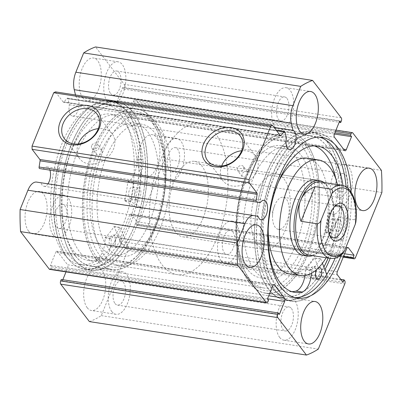 <?xml version="1.0" encoding="UTF-8"?>
<svg xmlns="http://www.w3.org/2000/svg" width="402" height="402" viewBox="0 0 402 402"><rect width="100%" height="100%" fill="white"/><g stroke="black" fill="none" stroke-linecap="round" stroke-linejoin="round"><path stroke-width="0.3" stroke-dasharray="2.01 1.51" d="M116.716 254.999A81.174 40.341 98.8 0 0 145.484 167.503A81.174 40.341 98.8 0 0 116.108 105.776A81.174 40.341 98.8 0 0 90.757 117.012A81.174 40.341 98.8 0 0 61.993 204.507A81.174 40.341 98.8 0 0 91.37 266.235A81.174 40.341 98.8 0 0 116.716 254.999M137.193 258.154A81.174 40.341 98.8 0 0 165.961 170.659A81.174 40.341 98.8 0 0 136.585 108.932A81.174 40.341 98.8 0 0 111.233 120.168A81.174 40.341 98.8 0 0 82.47 207.663A81.174 40.341 98.8 0 0 111.846 269.39A81.174 40.341 98.8 0 0 137.193 258.154M134.901 245.979A66.853 33.225 98.8 0 0 158.594 173.925A66.853 33.225 98.8 0 0 134.399 123.092A66.853 33.225 98.8 0 0 113.525 132.343A66.853 33.225 98.8 0 0 89.837 204.397A66.853 33.225 98.8 0 0 114.027 255.23A66.853 33.225 98.8 0 0 134.901 245.979M142.072 247.084A66.853 33.225 98.8 0 0 165.76 175.031A66.853 33.225 98.8 0 0 141.569 124.198A66.853 33.225 98.8 0 0 120.69 133.449A66.853 33.225 98.8 0 0 97.003 205.502A66.853 33.225 98.8 0 0 121.193 256.335A66.853 33.225 98.8 0 0 142.072 247.084M280.264 135.499L63.214 102.033A1.432 0.714 98.8 0 0 63.496 102.219A1.432 0.714 98.8 0 0 63.993 101.962L66.968 98.4A1.432 0.714 -81.2 0 1 67.466 98.143A1.432 0.714 -81.2 0 1 67.747 98.329A1.432 0.714 -81.2 0 1 67.928 98.746L69.37 104.751A9.789 4.864 98.8 0 0 70.596 114.826A9.789 4.864 98.8 0 0 72.526 116.088A9.789 4.864 98.8 0 0 78.375 109.269A9.789 4.864 98.8 0 0 77.43 97.998A9.789 4.864 98.8 0 0 75.963 96.852L274.069 127.399M43.21 169.172A9.789 4.864 -81.2 0 1 47.009 166.92A9.789 4.864 -81.2 0 1 48.933 168.182A9.789 4.864 -81.2 0 1 49.948 170.212M47.949 183.835A9.789 4.864 -81.2 0 1 44.024 186.272A9.789 4.864 -81.2 0 1 42.099 185.01A9.789 4.864 -81.2 0 1 41.044 182.85L36.713 182.106M305.284 145.122A78.787 39.155 -81.2 0 1 307.545 251.747A78.787 39.155 -81.2 0 1 250.29 280.551A78.787 39.155 -81.2 0 1 245.783 273.254A78.787 39.155 -81.2 0 1 265.466 145.589A78.787 39.155 -81.2 0 1 305.284 145.122M249.074 278.184A76.4 37.969 98.8 0 0 264.099 288.033A76.4 37.969 98.8 0 0 309.771 234.828A76.4 37.969 98.8 0 0 302.399 146.861A76.4 37.969 98.8 0 0 287.38 137.012A76.4 37.969 98.8 0 0 263.792 147.308A76.4 37.969 98.8 0 0 247.898 172.357C245.753 170.79 243.778 171.347 241.964 174.036L242.215 176.709L245.898 177.282A76.4 37.969 98.8 0 0 244.702 271.109A76.4 37.969 98.8 0 0 249.074 278.184M96.716 256.878A78.787 39.155 98.8 0 0 136.534 256.411A78.787 39.155 98.8 0 0 156.217 128.746A78.787 39.155 98.8 0 0 151.71 121.449A78.787 39.155 98.8 0 0 94.455 150.253A78.787 39.155 98.8 0 0 96.716 256.878M152.926 123.816A76.4 37.969 -81.2 0 1 157.298 130.891A76.4 37.969 -81.2 0 1 138.208 254.692A76.4 37.969 -81.2 0 1 114.62 264.988A76.4 37.969 -81.2 0 1 99.601 255.139A76.4 37.969 -81.2 0 1 96.425 154.237C98.59 155.835 100.555 155.262 102.319 152.504L102.108 149.886L98.425 149.313A76.4 37.969 -81.2 0 1 137.901 113.967A76.4 37.969 -81.2 0 1 152.926 123.816M243.371 166.438A3.583 2.804 -37.4 0 0 240.275 165.649A3.583 2.804 -37.4 0 0 237.456 168.142A3.583 2.804 -37.4 0 0 237.682 170.79A3.583 2.804 -37.4 0 0 240.783 171.579A3.583 2.804 -37.4 0 0 243.597 169.086A3.583 2.804 -37.4 0 0 243.371 166.438L247.898 172.357L247.567 174.277L245.898 177.282M91.666 145.665A3.583 2.804 -37.4 0 0 91.892 148.313A3.583 2.804 -37.4 0 0 94.993 149.102A3.583 2.804 -37.4 0 0 97.807 146.609A3.583 2.804 -37.4 0 0 97.58 143.961A3.583 2.804 -37.4 0 0 94.485 143.172A3.583 2.804 -37.4 0 0 91.666 145.665M91.892 148.313L96.42 154.232L95.636 150.85L98.425 149.313M221.628 166.056A20.452 16.02 -37.4 0 0 223.055 180.85A20.452 16.02 -37.4 0 0 240.748 185.357A20.452 16.02 -37.4 0 0 256.838 171.126A20.452 16.02 -37.4 0 0 255.541 156.001A20.452 16.02 -37.4 0 0 241.642 150.75M78.29 143.961A20.452 16.02 -37.4 0 0 79.722 158.75A20.452 16.02 -37.4 0 0 97.415 163.262A20.452 16.02 -37.4 0 0 113.505 149.031A20.452 16.02 -37.4 0 0 112.208 133.901A20.452 16.02 -37.4 0 0 98.309 128.65M306.158 142.971A81.294 40.401 98.8 0 0 290.174 132.494A81.294 40.401 98.8 0 0 241.577 189.101A81.294 40.401 98.8 0 0 249.416 282.707A81.294 40.401 98.8 0 0 265.4 293.184A81.294 40.401 98.8 0 0 313.997 236.577A81.294 40.401 98.8 0 0 306.158 142.971M328.178 258.049A81.294 40.401 98.8 0 0 326.635 146.127A81.294 40.401 98.8 0 0 310.651 135.65A81.294 40.401 98.8 0 0 262.049 192.256A81.294 40.401 98.8 0 0 269.893 285.862A81.294 40.401 98.8 0 0 285.877 296.339A81.294 40.401 98.8 0 0 323.896 267.069M330.208 258.365A84.998 42.24 98.8 0 0 327.926 142.946A84.998 42.24 98.8 0 0 311.213 131.992A84.998 42.24 98.8 0 0 260.401 191.176A84.998 42.24 98.8 0 0 268.601 289.043A84.998 42.24 98.8 0 0 285.309 299.998A84.998 42.24 98.8 0 0 324.911 269.677M334.479 143.956A84.998 42.24 98.8 0 0 317.766 133.002A84.998 42.24 98.8 0 0 266.953 192.186A84.998 42.24 98.8 0 0 275.154 290.053A84.998 42.24 98.8 0 0 291.862 301.008A84.998 42.24 98.8 0 0 342.675 241.823A84.998 42.24 98.8 0 0 334.479 143.956M319.535 137.162A81.294 40.401 98.8 0 0 317.203 136.66A81.294 40.401 98.8 0 0 268.601 193.267A81.294 40.401 98.8 0 0 276.445 286.872A81.294 40.401 98.8 0 0 292.43 297.349A81.294 40.401 98.8 0 0 294.802 297.575M95.842 259.029A81.294 40.401 98.8 0 0 111.826 269.506A81.294 40.401 98.8 0 0 160.423 212.899A81.294 40.401 98.8 0 0 152.584 119.293A81.294 40.401 98.8 0 0 136.6 108.816A81.294 40.401 98.8 0 0 88.003 165.423A81.294 40.401 98.8 0 0 95.842 259.029M75.365 255.873A81.294 40.401 98.8 0 0 91.349 266.35A81.294 40.401 98.8 0 0 139.951 209.743A81.294 40.401 98.8 0 0 132.107 116.138A81.294 40.401 98.8 0 0 116.123 105.661A81.294 40.401 98.8 0 0 67.526 162.267A81.294 40.401 98.8 0 0 75.365 255.873M74.074 259.054A84.998 42.24 98.8 0 0 90.787 270.008A84.998 42.24 98.8 0 0 141.599 210.824A84.998 42.24 98.8 0 0 133.399 112.957A84.998 42.24 98.8 0 0 116.691 102.002A84.998 42.24 98.8 0 0 65.878 161.187A84.998 42.24 98.8 0 0 74.074 259.054M67.521 258.044A84.998 42.24 98.8 0 0 84.234 268.998A84.998 42.24 98.8 0 0 135.047 209.814A84.998 42.24 98.8 0 0 126.846 111.947A84.998 42.24 98.8 0 0 110.138 100.992A84.998 42.24 98.8 0 0 59.325 160.177A84.998 42.24 98.8 0 0 67.521 258.044M68.812 254.863A81.294 40.401 98.8 0 0 84.797 265.34A81.294 40.401 98.8 0 0 133.399 208.733A81.294 40.401 98.8 0 0 125.555 115.128A81.294 40.401 98.8 0 0 109.57 104.651A81.294 40.401 98.8 0 0 60.973 161.257A81.294 40.401 98.8 0 0 68.812 254.863M64.104 254.139A81.294 40.401 98.8 0 0 80.088 264.616A81.294 40.401 98.8 0 0 128.685 208.005A81.294 40.401 98.8 0 0 120.846 114.399A81.294 40.401 98.8 0 0 104.862 103.922A81.294 40.401 98.8 0 0 56.265 160.534A81.294 40.401 98.8 0 0 64.104 254.139M141.363 174.367A21.487 10.678 98.8 0 0 145.589 177.136A21.487 10.678 98.8 0 0 158.438 162.172A21.487 10.678 98.8 0 0 156.363 137.429A21.487 10.678 98.8 0 0 152.137 134.66A21.487 10.678 98.8 0 0 139.293 149.624A21.487 10.678 98.8 0 0 141.363 174.367M165.936 178.156A21.487 10.678 98.8 0 0 170.162 180.925A21.487 10.678 98.8 0 0 183.005 165.961A21.487 10.678 98.8 0 0 180.935 141.218A21.487 10.678 98.8 0 0 176.709 138.449A21.487 10.678 98.8 0 0 163.865 153.413A21.487 10.678 98.8 0 0 165.936 178.156M87.209 307.741A21.487 10.678 98.8 0 0 91.43 310.515A21.487 10.678 98.8 0 0 104.279 295.55A21.487 10.678 98.8 0 0 102.203 270.807A21.487 10.678 98.8 0 0 97.982 268.039A21.487 10.678 98.8 0 0 85.134 283.003A21.487 10.678 98.8 0 0 87.209 307.741M111.776 311.53A21.487 10.678 98.8 0 0 116.002 314.299A21.487 10.678 98.8 0 0 128.851 299.339A21.487 10.678 98.8 0 0 126.776 274.596A21.487 10.678 98.8 0 0 122.55 271.827A21.487 10.678 98.8 0 0 109.706 286.792A21.487 10.678 98.8 0 0 111.776 311.53M82.747 97.726A21.487 10.678 98.8 0 0 86.973 100.5A21.487 10.678 98.8 0 0 99.817 85.536A21.487 10.678 98.8 0 0 97.746 60.792A21.487 10.678 98.8 0 0 93.52 58.024A21.487 10.678 98.8 0 0 80.676 72.988A21.487 10.678 98.8 0 0 82.747 97.726M107.319 101.515A21.487 10.678 98.8 0 0 111.545 104.284A21.487 10.678 98.8 0 0 124.389 89.324A21.487 10.678 98.8 0 0 122.319 64.581A21.487 10.678 98.8 0 0 118.093 61.813A21.487 10.678 98.8 0 0 105.244 76.777A21.487 10.678 98.8 0 0 107.319 101.515M28.587 231.105A21.487 10.678 98.8 0 0 32.813 233.874A21.487 10.678 98.8 0 0 45.657 218.914A21.487 10.678 98.8 0 0 43.587 194.171A21.487 10.678 98.8 0 0 39.361 191.402A21.487 10.678 98.8 0 0 26.517 206.362A21.487 10.678 98.8 0 0 28.587 231.105M53.159 234.894A21.487 10.678 98.8 0 0 57.385 237.662A21.487 10.678 98.8 0 0 70.229 222.698A21.487 10.678 98.8 0 0 68.159 197.96A21.487 10.678 98.8 0 0 63.933 195.191A21.487 10.678 98.8 0 0 51.089 210.151A21.487 10.678 98.8 0 0 53.159 234.894M333.841 204.04A21.487 10.678 98.8 0 0 338.067 206.809A21.487 10.678 98.8 0 0 350.911 191.849A21.487 10.678 98.8 0 0 348.841 167.106A21.487 10.678 98.8 0 0 344.614 164.338A21.487 10.678 98.8 0 0 331.771 179.302A21.487 10.678 98.8 0 0 333.841 204.04M279.681 337.419A21.487 10.678 98.8 0 0 283.907 340.187A21.487 10.678 98.8 0 0 296.756 325.223A21.487 10.678 98.8 0 0 294.681 300.485A21.487 10.678 98.8 0 0 290.455 297.716A21.487 10.678 98.8 0 0 277.611 312.676A21.487 10.678 98.8 0 0 279.681 337.419M275.224 127.404A21.487 10.678 98.8 0 0 279.45 130.173A21.487 10.678 98.8 0 0 292.294 115.208A21.487 10.678 98.8 0 0 290.224 90.47A21.487 10.678 98.8 0 0 285.998 87.701A21.487 10.678 98.8 0 0 273.149 102.661A21.487 10.678 98.8 0 0 275.224 127.404M221.065 260.782A21.487 10.678 98.8 0 0 225.291 263.551A21.487 10.678 98.8 0 0 238.135 248.587A21.487 10.678 98.8 0 0 236.064 223.844A21.487 10.678 98.8 0 0 231.838 221.075A21.487 10.678 98.8 0 0 218.995 236.039A21.487 10.678 98.8 0 0 221.065 260.782M232.813 231.848A12.176 6.05 -81.2 0 1 233.989 245.868A12.176 6.05 -81.2 0 1 226.708 254.345A12.176 6.05 -81.2 0 1 224.316 252.778A12.176 6.05 -81.2 0 1 223.14 238.758A12.176 6.05 -81.2 0 1 230.421 230.281A12.176 6.05 -81.2 0 1 232.813 231.848M56.411 226.889A12.176 6.05 98.8 0 0 58.803 228.462A12.176 6.05 98.8 0 0 66.084 219.979A12.176 6.05 98.8 0 0 64.908 205.96A12.176 6.05 98.8 0 0 62.516 204.392A12.176 6.05 98.8 0 0 55.235 212.869A12.176 6.05 98.8 0 0 56.411 226.889M286.973 98.47A12.176 6.05 -81.2 0 1 288.149 112.49A12.176 6.05 -81.2 0 1 280.867 120.972A12.176 6.05 -81.2 0 1 278.475 119.399A12.176 6.05 -81.2 0 1 277.3 105.379A12.176 6.05 -81.2 0 1 284.576 96.902A12.176 6.05 -81.2 0 1 286.973 98.47M110.57 93.515A12.176 6.05 98.8 0 0 112.962 95.083A12.176 6.05 98.8 0 0 120.243 86.606A12.176 6.05 98.8 0 0 119.067 72.586A12.176 6.05 98.8 0 0 116.67 71.013A12.176 6.05 98.8 0 0 109.394 79.495A12.176 6.05 98.8 0 0 110.57 93.515M291.43 308.485A12.176 6.05 -81.2 0 1 292.606 322.504A12.176 6.05 -81.2 0 1 285.33 330.987A12.176 6.05 -81.2 0 1 282.933 329.414A12.176 6.05 -81.2 0 1 281.757 315.394A12.176 6.05 -81.2 0 1 289.038 306.917A12.176 6.05 -81.2 0 1 291.43 308.485M115.027 303.53A12.176 6.05 98.8 0 0 117.424 305.098A12.176 6.05 98.8 0 0 124.7 296.621A12.176 6.05 98.8 0 0 123.525 282.601A12.176 6.05 98.8 0 0 121.133 281.028A12.176 6.05 98.8 0 0 113.851 289.51A12.176 6.05 98.8 0 0 115.027 303.53M345.589 175.111A12.176 6.05 -81.2 0 1 346.765 189.131A12.176 6.05 -81.2 0 1 339.484 197.608A12.176 6.05 -81.2 0 1 337.092 196.04A12.176 6.05 -81.2 0 1 335.916 182.021A12.176 6.05 -81.2 0 1 343.197 173.538A12.176 6.05 -81.2 0 1 345.589 175.111M169.187 170.152A12.176 6.05 98.8 0 0 171.579 171.719A12.176 6.05 98.8 0 0 178.86 163.242A12.176 6.05 98.8 0 0 177.684 149.222A12.176 6.05 98.8 0 0 175.292 147.655A12.176 6.05 98.8 0 0 168.011 156.132A12.176 6.05 98.8 0 0 169.187 170.152M341.464 254.732A81.294 40.401 98.8 0 0 351.122 192.066M75.963 96.852L75.506 94.967M341.248 117.846L124.198 84.385L95.56 46.944M124.198 84.385A2.387 1.186 -81.2 0 1 124.268 87.616L341.318 121.077M334.399 134.027L117.354 100.565L122.6 87.636L123.685 89.053L124.268 87.616M117.354 100.565A2.387 1.186 98.8 0 0 117.419 103.796L334.469 137.258M344.569 150.464L127.519 117.002L117.419 103.796M127.519 117.002A2.387 1.186 98.8 0 0 127.992 117.309A2.387 1.186 98.8 0 0 129.258 116.128L343.579 149.172M335.464 131.409L134.007 100.349L133.424 101.786L134.504 103.198L129.258 116.128M134.007 100.349A2.387 1.186 -81.2 0 1 135.273 99.168A2.387 1.186 -81.2 0 1 135.74 99.475L352.79 132.941M355.438 257.657L138.388 224.19L164.85 159.026A140.866 70.008 -81.2 0 0 164.383 136.921L135.74 99.475M138.388 224.19A2.387 1.186 -81.2 0 1 137.127 225.371A2.387 1.186 -81.2 0 1 136.655 225.065L343.308 256.928M347.383 247.657L131.343 214.351L137.027 221.778L136.027 224.241L136.655 225.065M131.343 214.351A2.387 1.186 98.8 0 0 130.871 214.045A2.387 1.186 98.8 0 0 129.61 215.221L346.655 248.687M337.323 271.667L120.273 238.205L129.61 215.221M120.273 238.205A2.387 1.186 98.8 0 0 120.344 241.436L337.394 274.898M344.705 280.691L127.655 247.225L127.027 246.401L126.027 248.863L120.344 241.436M127.655 247.225A2.387 1.186 -81.2 0 1 127.725 250.456L344.775 283.923M89.395 321.595A140.866 70.008 -81.2 0 0 101.264 315.625L127.725 250.456M62.828 279.727L62.35 280.897L61.27 279.485M267.496 298.792L67.601 267.973L66.008 271.888M67.601 267.973A2.387 1.186 98.8 0 0 67.531 264.742L268.727 295.761M273.471 284.842L57.431 251.536L67.531 264.742M57.431 251.536A2.387 1.186 98.8 0 0 56.958 251.23A2.387 1.186 98.8 0 0 55.697 252.411L272.742 285.872M267.993 301.651L50.943 268.189L51.526 266.752L50.446 265.335L55.697 252.411M50.943 268.189A2.387 1.186 -81.2 0 1 49.677 269.37M63.214 102.033L55.441 91.872M101.264 315.625L318.314 349.087M164.383 136.921L381.433 170.383M381.9 192.493L164.85 159.026M51.526 266.752L268.576 300.214M50.446 265.335L267.496 298.802M62.35 280.897L279.4 314.364M133.424 101.786L334.881 132.846M134.504 103.198L334.404 134.022M122.6 87.636L339.65 121.102M123.685 89.053L339.172 122.273M127.027 246.401L340.806 279.36M126.027 248.863L343.072 282.325M137.027 221.778L344.589 253.778M136.027 224.241L343.589 256.24M335.107 258.164A81.294 40.401 98.8 0 0 346.097 186.885M41.044 182.85L258.089 216.311M69.37 104.751L286.42 138.213M301.264 227.884A66.853 33.225 98.8 0 0 280.807 145.665A66.853 33.225 98.8 0 0 239.979 195.583A66.853 33.225 98.8 0 0 260.431 277.802A66.853 33.225 98.8 0 0 301.264 227.884M308.429 228.989A66.853 33.225 98.8 0 0 287.973 146.77A66.853 33.225 98.8 0 0 247.145 196.689A66.853 33.225 98.8 0 0 267.601 278.908A66.853 33.225 98.8 0 0 308.429 228.989M264.797 249.486L303.706 255.486A38.2 18.984 98.8 0 0 327.032 226.959A38.2 18.984 98.8 0 0 315.344 179.975L276.44 173.981A38.2 18.984 98.8 0 0 253.109 202.502A38.2 18.984 98.8 0 0 264.797 249.486A38.2 18.984 98.8 0 0 288.128 220.964A38.2 18.984 98.8 0 0 276.44 173.981M289.35 273.807A58.496 29.07 98.8 0 0 325.072 230.13A58.496 29.07 98.8 0 0 307.173 158.182M278.375 182.106A58.496 29.07 98.8 0 0 271.45 201.864A58.496 29.07 98.8 0 0 268.179 229.291M326.138 257.737A58.496 29.07 98.8 0 0 336.338 231.864A58.496 29.07 98.8 0 0 337.414 184.588M314.992 232.451A81.174 40.341 98.8 0 0 290.154 132.61A81.174 40.341 98.8 0 0 240.577 193.226A81.174 40.341 98.8 0 0 265.415 293.068A81.174 40.341 98.8 0 0 314.992 232.451M328.112 258.039A81.174 40.341 98.8 0 0 335.469 235.607A81.174 40.341 98.8 0 0 310.63 135.765A81.174 40.341 98.8 0 0 261.054 196.382A81.174 40.341 98.8 0 0 285.892 296.224A81.174 40.341 98.8 0 0 323.861 266.983M334.178 207.025A16.236 8.07 98.8 0 0 333.193 207.914A16.236 8.07 98.8 0 0 329.6 213.753A16.236 8.07 98.8 0 0 329.137 234.22A16.236 8.07 98.8 0 0 329.806 235.366M274.727 205.296A16.236 8.07 98.8 0 0 274.003 207.286A16.236 8.07 98.8 0 0 272.511 216.995A16.236 8.07 98.8 0 0 278.385 229.356A16.236 8.07 98.8 0 0 286.988 221.331A16.236 8.07 98.8 0 0 283.33 197.266A16.236 8.07 98.8 0 0 274.727 205.296M309.002 255.094A37.009 18.391 98.8 0 0 320.429 250.109A37.009 18.391 98.8 0 0 328.62 236.798A37.009 18.391 98.8 0 0 329.675 190.141A37.009 18.391 98.8 0 0 320.283 181.945M312.635 255.657A38.2 18.984 98.8 0 0 319.595 250.969A38.2 18.984 98.8 0 0 328.047 237.225A38.2 18.984 98.8 0 0 329.137 189.071A38.2 18.984 98.8 0 0 323.911 182.508M160.237 227.994A76.4 37.969 98.8 0 0 143.022 114.756A76.4 37.969 98.8 0 0 102.52 152.539A76.4 37.969 98.8 0 0 119.741 265.777A76.4 37.969 98.8 0 0 160.237 227.994M217.572 236.833A76.4 37.969 98.8 0 0 200.357 123.595A76.4 37.969 98.8 0 0 159.855 161.378A76.4 37.969 98.8 0 0 177.071 274.616A76.4 37.969 98.8 0 0 217.572 236.833M203.146 217.969A38.2 18.984 98.8 0 0 194.533 161.353A38.2 18.984 98.8 0 0 174.287 180.242A38.2 18.984 98.8 0 0 182.895 236.858A38.2 18.984 98.8 0 0 203.146 217.969M342.68 253.637L340.836 254.486L324.454 251.959C324.71 248.099 326.097 243.044 328.62 236.798C331.188 230.512 334.489 224.02 338.519 217.316L354.901 219.844L355.876 222.09M324.454 251.959L338.519 217.316M326.766 274.45L327.67 276.777A85.234 42.361 -81.2 0 1 291.42 301.183A85.234 42.361 -81.2 0 1 274.305 289.726A85.234 42.361 -81.2 0 1 266.561 191.608A85.234 42.361 -81.2 0 1 317.394 132.7A85.234 42.361 -81.2 0 1 334.504 144.157A85.234 42.361 -81.2 0 1 342.816 240.15L331.409 233.26L331.313 232.678A59.451 29.547 98.8 0 0 334.454 214.623L334.7 214.145A17.376 8.638 98.8 0 0 343.655 191.578L337.524 190.623A74.013 36.783 98.8 0 0 335.861 179.121M342.816 240.15L336.675 239.205L325.268 232.311L325.168 231.733A59.451 29.547 98.8 0 0 328.313 213.678L328.555 213.196A17.376 8.638 98.8 0 0 337.509 190.633L337.524 190.623M334.369 219.462A5.97 2.965 -81.2 0 1 334.911 226.331A5.97 2.965 -81.2 0 1 331.348 230.457A5.97 2.965 -81.2 0 1 330.153 229.653A5.97 2.965 -81.2 0 1 329.61 222.783A5.97 2.965 -81.2 0 1 333.168 218.658A5.97 2.965 -81.2 0 1 334.369 219.462M340.509 220.407A5.97 2.965 -81.2 0 1 341.052 227.281A5.97 2.965 -81.2 0 1 337.494 231.406A5.97 2.965 -81.2 0 1 336.293 230.602A5.97 2.965 -81.2 0 1 335.75 223.733A5.97 2.965 -81.2 0 1 339.313 219.608A5.97 2.965 -81.2 0 1 340.509 220.407M314.6 267.265A5.97 2.965 -81.2 0 1 315.138 274.139A5.97 2.965 -81.2 0 1 311.58 278.259A5.97 2.965 -81.2 0 1 310.384 277.46A5.97 2.965 -81.2 0 1 309.841 270.586A5.97 2.965 -81.2 0 1 313.399 266.466A5.97 2.965 -81.2 0 1 314.6 267.265M337.509 190.633L343.665 191.573A74.013 36.783 98.8 0 0 342.951 185.508M314.269 145.866A74.013 36.783 98.8 0 0 311.238 145.127A74.013 36.783 98.8 0 0 267.094 196.282A74.013 36.783 98.8 0 0 273.822 281.485A74.013 36.783 98.8 0 0 288.681 291.43A74.013 36.783 98.8 0 0 291.792 291.641M327.67 276.777L321.53 275.827A85.234 42.361 -81.2 0 1 285.274 300.234A85.234 42.361 -81.2 0 1 268.164 288.777A85.234 42.361 -81.2 0 1 260.416 190.664A85.234 42.361 -81.2 0 1 311.248 131.755A85.234 42.361 -81.2 0 1 328.364 143.212A85.234 42.361 -81.2 0 1 336.675 239.205M304.997 275.556A17.376 8.638 98.8 0 0 305.399 269.194L305.585 268.631A59.451 29.547 98.8 0 0 314.284 258.059L314.62 258.059L321.53 275.827M311.495 273.295A17.376 8.638 98.8 0 0 311.54 270.139L311.726 269.581A59.451 29.547 98.8 0 0 320.424 259.004L320.761 259.009L322.419 263.27M316.806 269.456A5.97 2.965 -81.2 0 1 318.866 267.456M121.273 244.225L114.238 226.658L113.902 226.658A59.451 29.547 -81.2 0 1 105.249 237.401L105.063 237.959A17.376 8.638 -81.2 0 1 95.731 260.019L101.872 260.993A74.013 36.783 -81.2 0 1 94.174 261.395A74.013 36.783 -81.2 0 1 79.621 251.858A74.013 36.783 -81.2 0 1 72.481 166.634A74.013 36.783 -81.2 0 1 116.731 115.093A74.013 36.783 -81.2 0 1 131.283 124.635A74.013 36.783 -81.2 0 1 142.946 159.84L136.791 158.901A17.376 8.638 -81.2 0 1 127.947 181.603L127.705 182.086A59.451 29.547 -81.2 0 1 124.66 200.166L124.766 200.744L136.238 207.367A85.234 42.361 98.8 0 0 127.339 111.801A85.234 42.361 98.8 0 0 110.58 100.817A85.234 42.361 98.8 0 0 59.627 160.172A85.234 42.361 98.8 0 0 67.848 258.31A85.234 42.361 98.8 0 0 84.606 269.3A85.234 42.361 98.8 0 0 121.273 244.225L127.414 245.175L120.384 227.602L120.047 227.607A59.451 29.547 -81.2 0 1 111.389 238.346L111.208 238.909A17.376 8.638 -81.2 0 1 101.872 260.968L101.872 260.993M116.248 247.044A5.97 2.965 98.8 0 0 117.424 247.813A5.97 2.965 98.8 0 0 120.992 243.657A5.97 2.965 98.8 0 0 120.414 236.783A5.97 2.965 98.8 0 0 119.243 236.014A5.97 2.965 98.8 0 0 115.675 240.17A5.97 2.965 98.8 0 0 116.248 247.044M110.108 246.099A5.97 2.965 98.8 0 0 111.279 246.868A5.97 2.965 98.8 0 0 114.846 242.713A5.97 2.965 98.8 0 0 114.274 235.838A5.97 2.965 98.8 0 0 113.098 235.069A5.97 2.965 98.8 0 0 109.53 239.225A5.97 2.965 98.8 0 0 110.108 246.099M135.786 198.93A5.97 2.965 98.8 0 0 136.961 199.699A5.97 2.965 98.8 0 0 140.529 195.543A5.97 2.965 98.8 0 0 139.951 188.669A5.97 2.965 98.8 0 0 138.78 187.9A5.97 2.965 98.8 0 0 135.213 192.055A5.97 2.965 98.8 0 0 135.786 198.93M129.645 197.985A5.97 2.965 98.8 0 0 130.816 198.754A5.97 2.965 98.8 0 0 134.384 194.598A5.97 2.965 98.8 0 0 133.811 187.724A5.97 2.965 98.8 0 0 132.635 186.955A5.97 2.965 98.8 0 0 129.067 191.111A5.97 2.965 98.8 0 0 129.645 197.985M95.731 260.044A74.013 36.783 -81.2 0 1 88.033 260.451A74.013 36.783 -81.2 0 1 73.481 250.913A74.013 36.783 -81.2 0 1 66.34 165.689A74.013 36.783 -81.2 0 1 110.585 114.148A74.013 36.783 -81.2 0 1 125.138 123.685A74.013 36.783 -81.2 0 1 136.801 158.89M136.238 207.367L142.383 208.311A85.234 42.361 98.8 0 0 133.484 112.751A85.234 42.361 98.8 0 0 116.726 101.766A85.234 42.361 98.8 0 0 65.772 161.117A85.234 42.361 98.8 0 0 73.993 259.26A85.234 42.361 98.8 0 0 90.751 270.244A85.234 42.361 98.8 0 0 127.414 245.175M136.791 158.901L142.931 159.85A17.376 8.638 -81.2 0 1 134.092 182.548L133.851 183.036A59.451 29.547 -81.2 0 1 130.806 201.111L130.906 201.688L142.383 208.311M95.731 260.019L101.872 260.968M67.928 98.746L284.978 132.208M63.993 101.962L280.099 135.283M276.611 130.72L66.968 98.4M340.836 254.486A37.009 18.391 -81.2 0 1 330.504 258.411M341.78 185.262A37.009 18.391 -81.2 0 1 354.901 219.844M331.409 233.26L325.268 232.311M320.761 259.009L314.62 258.059M320.424 259.004L314.284 258.059M311.726 269.581L305.585 268.631M311.54 270.139L305.399 269.194M334.454 214.623L328.313 213.678M331.313 232.678L325.168 231.733M334.7 214.145L328.555 213.196M114.238 226.658L120.384 227.602M124.766 200.744L130.906 201.688M124.66 200.166L130.806 201.111M127.705 182.086L133.851 183.036M127.947 181.603L134.092 182.548M105.249 237.401L111.389 238.346M113.902 226.658L120.047 227.607M105.063 237.959L111.208 238.909M116.108 105.776L136.585 108.932M134.399 123.092L141.569 124.198M114.027 255.23L121.193 256.335M91.37 266.235L111.846 269.39M72.526 116.088L289.571 149.549M44.024 186.272L261.074 219.733M47.009 166.92L264.059 200.382M157.298 130.891L156.217 128.746M138.208 254.692L136.534 256.411M242.215 176.709L237.682 170.79M223.055 180.85L207.723 160.805M79.722 158.75L64.39 138.71M310.651 135.65L290.174 132.494M317.766 133.002L311.213 131.992M321.912 137.383L317.203 136.66M91.349 266.35L111.826 269.506M84.234 268.998L90.787 270.008M80.088 264.616L84.797 265.34M170.162 180.925L145.589 177.136M116.002 314.299L91.43 310.515M111.545 104.284L86.973 100.5M57.385 237.662L32.813 233.874M338.067 206.809L362.639 210.598M283.907 340.187L308.48 343.976M279.45 130.173L304.018 133.961M225.291 263.551L249.863 267.34M58.803 228.462L226.708 254.345M112.962 95.083L280.867 120.972M117.424 305.098L285.33 330.987M171.579 171.719L339.484 197.608M264.099 288.033L114.62 264.988M287.38 137.012L137.901 113.967M175.292 147.655L343.197 173.538M121.133 281.028L289.038 306.917M116.67 71.013L284.576 96.902M62.516 204.392L230.421 230.281M231.838 221.075L256.411 224.864M285.998 87.701L310.57 91.485M290.455 297.716L315.027 301.5M344.614 164.338L369.187 168.126M63.933 195.191L39.361 191.402M118.093 61.813L93.52 58.024M122.55 271.827L97.982 268.039M176.709 138.449L152.137 134.66M343.223 257.149L137.127 225.371M347.921 247.506L130.871 214.045M274.008 284.691L56.958 251.23M345.042 150.77L127.992 117.309M135.273 99.168L335.992 130.112M104.862 103.922L109.57 104.651M110.138 100.992L116.691 102.002M116.123 105.661L136.6 108.816M297.138 298.078L292.43 297.349M291.862 301.008L285.309 299.998M285.877 296.339L265.4 293.184M112.208 133.901L96.877 113.856M255.541 156.001L240.21 135.956M102.113 149.881L97.58 143.961M244.702 271.109L245.783 273.254M263.792 147.308L265.466 145.589M280.546 135.68L63.496 102.219M67.466 98.143L276.325 130.343M280.807 145.665L287.973 146.77M290.154 132.61L310.63 135.765M265.415 293.068L285.892 296.224M260.431 277.802L267.601 278.908M329.137 234.22L330.434 236.798M278.385 229.356L333.258 237.818M274.003 207.286L272.491 212.02L272.511 216.995M329.675 190.141L329.137 189.071M143.022 114.756L200.357 123.595M194.533 161.353L315.344 179.975M182.895 236.858L303.706 255.486M119.741 265.777L177.071 274.616M320.429 250.109L319.595 250.969M283.33 197.266L338.208 205.729M333.193 207.914L335.203 205.849M337.494 231.406L331.348 230.457M317.726 279.209L311.58 278.259M317.379 146.077L311.238 145.127M317.394 132.7L311.248 131.755M291.42 301.183L285.274 300.234M294.822 292.38L288.681 291.43M319.545 267.41L313.399 266.466M339.313 219.608L333.168 218.658M320.625 258.868L314.485 257.923M111.279 246.868L117.424 247.813M130.816 198.754L136.961 199.699M88.033 260.451L94.174 261.395M110.585 114.148L116.731 115.093M110.58 100.817L116.726 101.766M84.606 269.3L90.751 270.244M132.635 186.955L138.78 187.9M113.098 235.069L119.243 236.014M114.108 226.522L120.248 227.467"/><path stroke-width="0.6" d="M274.069 127.399L293.008 130.318A9.789 4.864 -81.2 0 1 294.48 131.464A9.789 4.864 -81.2 0 1 295.425 142.735A9.789 4.864 -81.2 0 1 289.571 149.549A9.789 4.864 -81.2 0 1 287.646 148.288A9.789 4.864 -81.2 0 1 286.42 138.213L284.978 132.208A1.432 0.714 98.8 0 0 284.797 131.796A1.432 0.714 98.8 0 0 284.515 131.61A1.432 0.714 98.8 0 0 284.018 131.861L281.043 135.429A1.432 0.714 -81.2 0 1 280.546 135.68A1.432 0.714 -81.2 0 1 280.264 135.499L272.491 125.334L270.757 126.208L249.089 179.558L249.16 182.789L256.933 192.95A1.432 0.714 -81.2 0 1 257.134 194.302L40.084 160.84L39.105 167.011L256.154 200.477L257.134 194.302M253.622 215.547L36.713 182.106A16.427 8.166 98.8 0 0 36.642 182.091A16.427 8.166 98.8 0 0 27.934 190.216L244.984 223.678A16.427 8.166 -81.2 0 1 253.692 215.557A16.427 8.166 -81.2 0 1 253.762 215.567L258.089 216.311A9.789 4.864 98.8 0 0 259.149 218.472A9.789 4.864 98.8 0 0 261.074 219.733A9.789 4.864 98.8 0 0 266.928 212.914A9.789 4.864 98.8 0 0 265.983 201.643A9.789 4.864 98.8 0 0 264.059 200.382A9.789 4.864 98.8 0 0 260.26 202.638L39.582 168.549L260.26 202.638M49.948 170.212A9.789 4.864 -81.2 0 1 47.949 183.835M99.319 128.122A22.839 17.889 142.6 0 1 71.762 144.73A22.839 17.889 142.6 0 1 60.144 122.082A22.839 17.889 142.6 0 1 87.701 105.475A22.839 17.889 142.6 0 1 99.319 128.122M63.094 123.58A20.452 16.02 -37.4 0 0 64.39 138.71A20.452 16.02 -37.4 0 0 82.083 143.218A20.452 16.02 -37.4 0 0 98.173 128.987A20.452 16.02 -37.4 0 0 96.877 113.856A20.452 16.02 -37.4 0 0 79.184 109.349A20.452 16.02 -37.4 0 0 63.094 123.58M242.652 150.222A22.839 17.889 142.6 0 1 215.095 166.83A22.839 17.889 142.6 0 1 203.477 144.182A22.839 17.889 142.6 0 1 231.034 127.575A22.839 17.889 142.6 0 1 242.652 150.222M206.427 145.675A20.452 16.02 -37.4 0 0 207.723 160.805A20.452 16.02 -37.4 0 0 225.416 165.312A20.452 16.02 -37.4 0 0 241.507 151.087A20.452 16.02 -37.4 0 0 240.21 135.956A20.452 16.02 -37.4 0 0 222.517 131.449A20.452 16.02 -37.4 0 0 206.427 145.675M241.642 150.75A20.452 16.02 -37.4 0 0 221.758 165.719A20.452 16.02 -37.4 0 0 221.628 166.056M98.309 128.65A20.452 16.02 -37.4 0 0 78.425 143.625A20.452 16.02 -37.4 0 0 78.29 143.961M346.097 186.885A81.294 40.401 98.8 0 0 333.188 147.137A81.294 40.401 98.8 0 0 319.535 137.162M351.122 192.066A81.294 40.401 98.8 0 0 337.896 147.861A81.294 40.401 98.8 0 0 321.912 137.383A81.294 40.401 98.8 0 0 273.315 193.995A81.294 40.401 98.8 0 0 281.154 287.601A81.294 40.401 98.8 0 0 297.138 298.078A81.294 40.401 98.8 0 0 341.464 254.732M358.413 207.829A21.487 10.678 98.8 0 0 362.639 210.598A21.487 10.678 98.8 0 0 375.483 195.638A21.487 10.678 98.8 0 0 373.413 170.895A21.487 10.678 98.8 0 0 369.187 168.126A21.487 10.678 98.8 0 0 356.343 183.086A21.487 10.678 98.8 0 0 358.413 207.829M304.254 341.208A21.487 10.678 98.8 0 0 308.48 343.976A21.487 10.678 98.8 0 0 321.324 329.012A21.487 10.678 98.8 0 0 319.253 304.274A21.487 10.678 98.8 0 0 315.027 301.5A21.487 10.678 98.8 0 0 302.183 316.464A21.487 10.678 98.8 0 0 304.254 341.208M299.797 131.193A21.487 10.678 98.8 0 0 304.018 133.961A21.487 10.678 98.8 0 0 316.866 118.997A21.487 10.678 98.8 0 0 314.791 94.259A21.487 10.678 98.8 0 0 310.57 91.485A21.487 10.678 98.8 0 0 297.721 106.45A21.487 10.678 98.8 0 0 299.797 131.193M245.637 264.571A21.487 10.678 98.8 0 0 249.863 267.34A21.487 10.678 98.8 0 0 262.707 252.376A21.487 10.678 98.8 0 0 260.637 227.632A21.487 10.678 98.8 0 0 256.411 224.864A21.487 10.678 98.8 0 0 243.562 239.828A21.487 10.678 98.8 0 0 245.637 264.571M256.154 200.477A1.432 0.714 98.8 0 0 256.632 202.01M244.984 223.678L237.15 242.974A140.866 70.008 98.8 0 0 237.617 265.079L266.26 302.525A2.387 1.186 98.8 0 0 266.727 302.832A2.387 1.186 98.8 0 0 267.993 301.651L268.576 300.214L267.496 298.802L272.742 285.872A2.387 1.186 -81.2 0 1 274.008 284.691A2.387 1.186 -81.2 0 1 274.481 284.998L273.471 284.842M268.727 295.761L284.581 298.204L274.481 284.998M284.581 298.204A2.387 1.186 -81.2 0 1 284.646 301.435L267.496 298.792M277.732 314.384A2.387 1.186 98.8 0 0 277.802 317.615L60.752 284.154A2.387 1.186 -81.2 0 1 60.682 280.923L277.732 314.384L278.315 312.947L279.4 314.364L284.646 301.435M277.802 317.615L306.44 355.056A140.866 70.008 98.8 0 0 318.314 349.087L344.775 283.923A2.387 1.186 98.8 0 0 344.705 280.691L344.072 279.862L343.072 282.325L337.394 274.898A2.387 1.186 -81.2 0 1 337.323 271.667L346.655 248.687A2.387 1.186 -81.2 0 1 347.921 247.506A2.387 1.186 -81.2 0 1 348.393 247.813L347.383 247.657M343.308 256.928L353.705 258.531L353.072 257.702L354.072 255.24L348.393 247.813M353.705 258.531A2.387 1.186 98.8 0 0 354.172 258.838A2.387 1.186 98.8 0 0 355.438 257.657L381.9 192.493A140.866 70.008 98.8 0 0 381.433 170.383L352.79 132.941A2.387 1.186 98.8 0 0 352.323 132.63A2.387 1.186 98.8 0 0 351.057 133.811L335.464 131.409M343.579 149.172L346.303 149.589L351.554 136.665L350.474 135.248L351.057 133.811M346.303 149.589A2.387 1.186 -81.2 0 1 345.042 150.77A2.387 1.186 -81.2 0 1 344.569 150.464L334.469 137.258A2.387 1.186 -81.2 0 1 334.399 134.027L339.65 121.102L340.73 122.515L341.318 121.077A2.387 1.186 98.8 0 0 341.248 117.846L312.605 80.405A140.866 70.008 98.8 0 0 300.736 86.375L292.902 105.671A16.427 8.166 98.8 0 0 291.289 123.148L293.008 130.318M75.506 94.967L74.239 89.686A16.427 8.166 -81.2 0 1 75.852 72.209L292.902 105.671M312.605 80.405L95.56 46.944A140.866 70.008 -81.2 0 0 83.686 52.913L75.852 72.209M60.752 284.154L89.395 321.595L306.44 355.056M278.315 312.947L61.27 279.485L60.682 280.923M66.008 271.888L62.828 279.727M266.727 302.832L49.677 269.37A2.387 1.186 -81.2 0 1 49.21 269.059L266.26 302.525M27.934 190.216L20.1 209.507A140.866 70.008 -81.2 0 0 20.567 231.617L49.21 269.059M39.582 168.549A1.432 0.714 -81.2 0 1 39.105 167.011M40.084 160.84A1.432 0.714 98.8 0 0 39.883 159.488L256.933 192.95M249.16 182.789L32.11 149.328L39.883 159.488M32.11 149.328L32.044 146.097L249.089 179.558M270.757 126.208L53.707 92.746L32.044 146.097M53.707 92.746L55.441 91.872L272.491 125.334M20.567 231.617L237.617 265.079M237.15 242.974L20.1 209.507M83.686 52.913L300.736 86.375M334.881 132.846L350.474 135.248M334.404 134.022L351.554 136.665M339.172 122.273L340.73 122.515M340.806 279.36L344.072 279.862M344.589 253.778L354.072 255.24M343.589 256.24L353.072 257.702M294.802 297.575A81.294 40.401 98.8 0 0 335.107 258.164M324.911 269.677A84.998 42.24 98.8 0 0 330.208 258.365M323.896 267.069A81.294 40.401 98.8 0 0 328.178 258.049M323.911 182.508A38.2 18.984 98.8 0 0 319.439 180.609L315.344 179.975A38.2 18.984 98.8 0 0 292.013 208.502A38.2 18.984 98.8 0 0 303.706 255.486L307.796 256.119A38.2 18.984 98.8 0 0 312.635 255.657M337.414 184.588A58.496 29.07 98.8 0 0 318.439 159.921L307.173 158.182A58.496 29.07 98.8 0 0 278.375 182.106M318.439 159.921A58.496 29.07 98.8 0 0 282.712 203.598A58.496 29.07 98.8 0 0 300.611 275.541A58.496 29.07 98.8 0 0 326.138 257.737M323.861 266.983A81.174 40.341 98.8 0 0 328.112 258.039M268.179 229.291A58.496 29.07 98.8 0 0 289.35 273.807L300.611 275.541M345.403 231.582A19.1 9.492 -81.2 0 1 330.434 236.798A19.1 9.492 -81.2 0 1 330.977 212.718A19.1 9.492 -81.2 0 1 335.203 205.849A19.1 9.492 -81.2 0 1 346.479 208.683A19.1 9.492 -81.2 0 1 345.403 231.582M329.806 235.366A16.236 8.07 98.8 0 0 333.258 237.818A16.236 8.07 98.8 0 0 341.866 229.788A16.236 8.07 98.8 0 0 338.208 205.729A16.236 8.07 98.8 0 0 334.178 207.025M320.283 181.945A37.009 18.391 98.8 0 0 300.666 200.246A37.009 18.391 98.8 0 0 309.002 255.094L330.504 258.411A37.009 18.391 -81.2 0 1 317.384 223.829L301.008 221.301C298.294 213.562 298.178 206.543 300.666 200.246C303.269 194.005 308.073 189.478 315.073 186.664L331.454 189.186A37.009 18.391 -81.2 0 1 341.78 185.262L320.283 181.945M319.439 180.609A38.2 18.984 98.8 0 0 299.188 199.498A38.2 18.984 98.8 0 0 307.796 256.119M317.384 223.829C319.278 223.261 320.525 221.984 321.118 220.005A34.617 17.206 98.8 0 0 326.107 251.903A34.617 17.206 98.8 0 0 344.564 250.657L355.267 224.301A34.617 17.206 98.8 0 0 350.273 192.397A34.617 17.206 98.8 0 0 331.821 193.643C332.811 191.734 332.69 190.246 331.454 189.186M344.564 250.657L342.68 253.637C339.067 257.265 335.007 258.853 330.504 258.411M341.78 185.262C345.569 185.754 350.067 188.573 353.403 196.603C356.122 203.794 356.946 212.286 355.876 222.09L355.267 224.301M321.118 220.005L331.821 193.643M301.008 221.301L315.073 186.664M318.866 267.456A5.97 2.965 -81.2 0 1 319.545 267.41A5.97 2.965 -81.2 0 1 320.741 268.214A5.97 2.965 -81.2 0 1 321.283 275.084A5.97 2.965 -81.2 0 1 317.726 279.209A5.97 2.965 -81.2 0 1 316.525 278.405A5.97 2.965 -81.2 0 1 316.806 269.456M335.861 179.121A74.013 36.783 98.8 0 0 326.097 155.077A74.013 36.783 98.8 0 0 314.269 145.866M342.951 185.508A74.013 36.783 98.8 0 0 332.238 156.021A74.013 36.783 98.8 0 0 317.379 146.077A74.013 36.783 98.8 0 0 273.239 197.226A74.013 36.783 98.8 0 0 279.963 282.43A74.013 36.783 98.8 0 0 294.822 292.38A74.013 36.783 98.8 0 0 302.103 292.073L302.103 292.048A17.376 8.638 98.8 0 0 311.495 273.295M322.419 263.27L326.766 274.45M291.792 291.641A74.013 36.783 98.8 0 0 295.957 291.123L302.103 292.073M295.957 291.123L295.962 291.103A17.376 8.638 98.8 0 0 304.997 275.556M302.103 292.048L295.962 291.103M280.099 135.283L281.043 135.429M284.018 131.861L276.611 130.72M74.239 89.686L291.289 123.148M354.172 258.838L343.223 257.149M335.992 130.112L352.323 132.63M36.642 182.091L253.692 215.557M276.325 130.343L284.515 131.61"/></g></svg>
